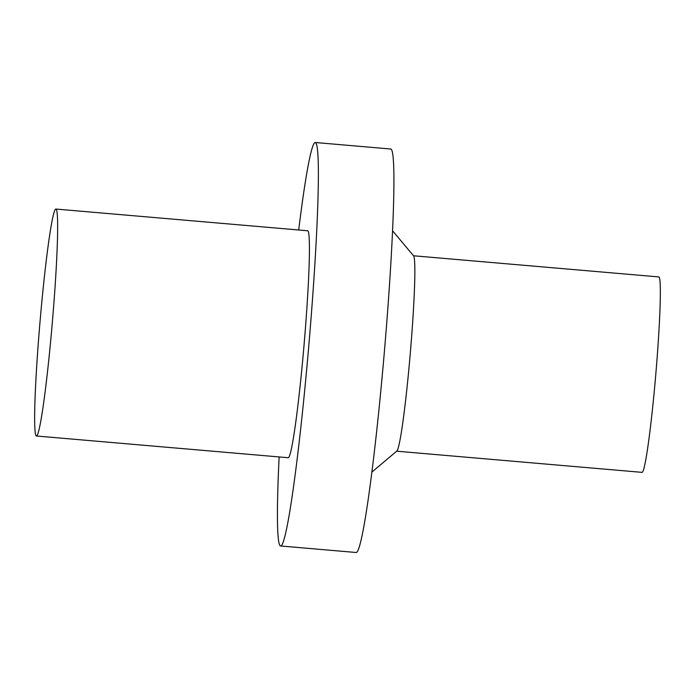 <?xml version="1.0" encoding="UTF-8"?>
<svg xmlns="http://www.w3.org/2000/svg" width="695" height="695" viewBox="0 0 695 695"><rect width="100%" height="100%" fill="white"/><g stroke="black" fill="none" stroke-linecap="round" stroke-linejoin="round"><path stroke-width="1.04" d="M56.06 209.091A113.893 6.159 94.9 0 1 52.168 324.339A113.893 6.159 94.9 0 1 36.357 436A113.893 6.159 94.9 0 1 40.006 321.993A113.893 6.159 94.9 0 1 55.93 209.056A113.893 6.159 94.9 0 1 56.06 209.091M55.93 209.056L307.72 230.766A113.893 6.159 94.9 0 1 307.859 230.81A113.893 6.159 94.9 0 1 303.958 346.058A113.893 6.159 94.9 0 1 288.147 457.718L36.357 436M396.663 451.194L642.015 472.357A98.073 5.308 -85.1 0 0 655.724 375.1A98.073 5.308 -85.1 0 0 658.869 276.931L413.516 255.769M371.808 472.166L396.819 451.064A98.073 5.308 -85.1 0 0 410.232 353.929A98.073 5.308 -85.1 0 0 413.647 255.925L392.623 230.862M279.129 456.936A202.48 10.946 -85.1 0 0 280.537 545.975L356.075 552.49A202.48 10.946 -85.1 0 0 384.378 351.696A202.48 10.946 -85.1 0 0 390.868 149.025L315.33 142.51A202.48 10.946 -85.1 0 0 298.702 229.993M280.537 545.975A202.48 10.946 -85.1 0 0 308.841 345.18A202.48 10.946 -85.1 0 0 315.33 142.51"/></g></svg>
